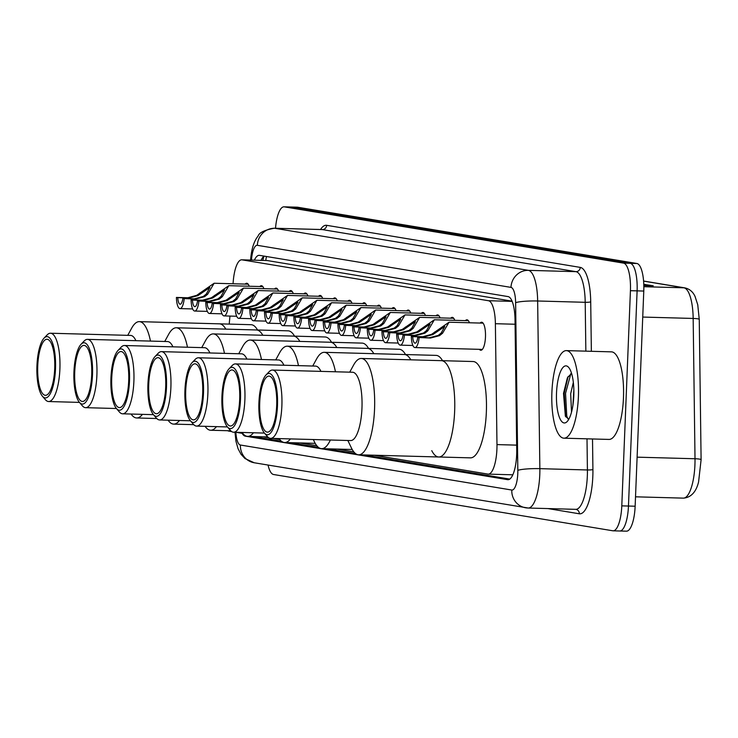 <?xml version="1.0" encoding="UTF-8"?>
<svg xmlns="http://www.w3.org/2000/svg" width="738" height="738" viewBox="0 0 738 738"><rect width="100%" height="100%" fill="white"/><g stroke="black" fill="none" stroke-linecap="round" stroke-linejoin="round"><path stroke-width="1.11" d="M259.877 286.529A14.022 4.262 91.6 0 1 261.381 285.698A14.022 4.262 91.6 0 1 263.9 288.678M274.554 288.964A14.022 4.262 91.6 0 1 276.067 288.134A14.022 4.262 91.6 0 1 278.586 291.113M289.241 291.399A14.022 4.262 91.6 0 1 290.744 290.569A14.022 4.262 91.6 0 1 293.263 293.549M303.918 293.835A14.022 4.262 91.6 0 1 305.431 293.004A14.022 4.262 91.6 0 1 307.949 295.984M318.604 296.27A14.022 4.262 91.6 0 1 320.108 295.44A14.022 4.262 91.6 0 1 322.626 298.42M333.29 298.706A14.022 4.262 91.6 0 1 334.794 297.875A14.022 4.262 91.6 0 1 337.312 300.855M347.967 301.141A14.022 4.262 91.6 0 1 349.471 300.311A14.022 4.262 91.6 0 1 351.989 303.29M362.653 303.576A14.022 4.262 91.6 0 1 364.157 302.746A14.022 4.262 91.6 0 1 366.675 305.726M377.33 306.012A14.022 4.262 91.6 0 1 378.843 305.181A14.022 4.262 91.6 0 1 381.361 308.161M392.016 308.447A14.022 4.262 91.6 0 1 393.52 307.617A14.022 4.262 91.6 0 1 396.038 310.597M406.693 310.882A14.022 4.262 91.6 0 1 408.206 310.052A14.022 4.262 91.6 0 1 410.725 313.032M421.38 313.318A14.022 4.262 91.6 0 1 422.883 312.488A14.022 4.262 91.6 0 1 425.402 315.467M436.066 315.753A14.022 4.262 91.6 0 1 437.569 314.923A14.022 4.262 91.6 0 1 440.088 317.903M450.743 318.198A14.022 4.262 91.6 0 1 452.246 317.358A14.022 4.262 91.6 0 1 454.765 320.338M465.429 320.633A14.022 4.262 91.6 0 1 466.933 319.794A14.022 4.262 91.6 0 1 469.451 322.774M480.106 323.069A14.022 4.262 91.6 0 1 481.619 322.229A14.022 4.262 91.6 0 1 485.475 336.943A14.022 4.262 91.6 0 1 480.844 350.255A14.022 4.262 91.6 0 1 479.386 349.342M245.191 284.093A14.022 4.262 91.6 0 1 246.704 283.263A14.022 4.262 91.6 0 1 249.223 286.243M512.061 301.169L267.138 260.532L241.713 259.813A26.282 7.989 -88.4 0 0 233.346 280.228L233.014 283.761M227.719 430.715A26.282 7.989 -88.4 0 0 228.725 431.093L231.723 431.592M229.961 316.067L229.204 324.102M374.129 455.217L487.91 474.091A26.282 7.989 -88.4 0 0 488.242 474.128A26.282 7.989 -88.4 0 0 496.978 444.599L495.382 323.705A26.282 7.989 -88.4 0 0 488.427 300.717L242.046 259.85A26.282 7.989 -88.4 0 0 241.713 259.813M235.874 432.284L242.811 433.437M263.143 436.804L268.724 437.735M272.875 438.418L279.803 439.571M300.135 442.948L316.805 445.706M337.137 449.082L353.797 451.85M242.138 433.326A26.282 7.989 -88.4 0 0 245.293 436.149L507.661 479.672A26.282 7.989 -88.4 0 0 507.993 479.7A26.282 7.989 -88.4 0 0 516.729 450.171L515.013 319.572A26.282 7.989 -88.4 0 0 508.058 296.593L259.518 255.357A26.282 7.989 -88.4 0 0 259.186 255.33A26.282 7.989 -88.4 0 0 254.379 260.163M275.514 228.273A26.282 7.989 91.6 0 1 283.973 206.825A26.282 7.989 91.6 0 1 284.305 206.852L623.536 263.125A26.282 7.989 91.6 0 1 630.427 290.689L621.793 505.862A26.282 7.989 91.6 0 1 613.121 530.816A26.282 7.989 91.6 0 1 612.78 530.779L273.558 474.506A26.282 7.989 91.6 0 1 268.042 465.06M283.973 206.825L290.643 207A26.282 7.989 91.6 0 1 290.984 207.037L630.206 263.309A26.282 7.989 91.6 0 1 637.106 290.873L628.462 506.047A26.282 7.989 91.6 0 1 619.791 531A26.282 7.989 91.6 0 1 619.459 530.963M509.783 479.1L364.194 454.949M355.421 453.492L327.192 448.805M318.419 447.357L290.2 442.671M281.427 441.213L253.199 436.536M261.049 260.348A26.282 7.989 91.6 0 1 264.075 256.114M619.791 531L626.47 531.175A26.282 7.989 91.6 0 0 635.141 506.222L643.776 291.049A26.282 7.989 91.6 0 0 636.885 263.494L297.654 207.221A26.282 7.989 91.6 0 0 297.322 207.184L290.643 207A26.282 7.989 91.6 0 1 290.984 207.037L630.206 263.309A26.282 7.989 91.6 0 1 637.106 290.873L628.462 506.047A26.282 7.989 91.6 0 1 619.791 531L613.121 530.816M643.591 281.04L684.975 287.903C689.652 289.001 693.019 291.879 695.085 296.538L697.751 304.794L699.255 319.416A8.764 1.107 179.2 0 1 699.255 319.443L701.1 459.691M643.785 284.388L653.213 285.754L643.822 285.495M643.794 284.554L644.099 284.508A7.011 6.67 -80.6 0 1 645.261 284.434M127.739 335.338L131.65 328.189A48.182 14.649 91.6 0 1 139.316 321.639L219.407 323.834A48.182 14.649 91.6 0 1 225.837 329.13A48.182 14.649 -88.4 0 0 220.016 323.89A48.182 14.649 -88.4 0 0 219.407 323.834L251.104 324.702A48.182 14.649 91.6 0 1 257.534 329.997M139.316 321.639A48.182 14.649 91.6 0 1 139.925 321.694A48.182 14.649 91.6 0 1 150.469 341.085M142.462 414.35A48.182 14.649 91.6 0 1 136.668 417.966A48.182 14.649 91.6 0 1 136.06 417.911A48.182 14.649 91.6 0 1 131.096 414.046M44.04 338.161A30.664 9.326 91.6 0 1 47.444 336.676A30.664 9.326 91.6 0 1 55.498 368.825A30.664 9.326 91.6 0 1 44.99 397.902A30.664 9.326 91.6 0 1 42.453 396.26A30.664 9.326 91.6 0 1 36.9 367.035A30.664 9.326 91.6 0 1 44.04 338.161L47.131 334.923A34.169 10.387 91.6 0 1 50.488 333.225L130.589 335.421A34.169 10.387 91.6 0 1 131.023 335.458A34.169 10.387 91.6 0 1 135.912 340.688M50.488 333.225A34.169 10.387 91.6 0 1 50.922 333.272A34.169 10.387 91.6 0 1 59.916 368.382A34.169 10.387 91.6 0 1 48.616 401.537A34.169 10.387 91.6 0 1 48.182 401.49A34.169 10.387 91.6 0 1 45.359 399.655L42.453 396.26M45.092 395.282A28.035 8.524 91.6 0 1 37.721 366.472A28.035 8.524 91.6 0 1 46.983 339.268A28.035 8.524 91.6 0 1 47.343 339.296A28.035 8.524 91.6 0 1 54.723 368.105A28.035 8.524 91.6 0 1 45.452 395.31A28.035 8.524 91.6 0 1 45.092 395.282M164.731 341.482L168.642 334.323A48.182 14.649 91.6 0 1 176.308 327.773L256.4 329.969A48.182 14.649 91.6 0 1 262.829 335.273A48.182 14.649 -88.4 0 0 257.018 330.024A48.182 14.649 -88.4 0 0 256.4 329.969L288.106 330.836A48.182 14.649 91.6 0 1 294.536 336.141M176.308 327.773A48.182 14.649 91.6 0 1 176.917 327.838A48.182 14.649 91.6 0 1 187.47 347.229M179.454 420.494A48.182 14.649 91.6 0 1 173.67 424.11A48.182 14.649 91.6 0 1 173.061 424.046A48.182 14.649 91.6 0 1 168.089 420.18M81.042 344.295A30.664 9.326 91.6 0 1 84.446 342.81A30.664 9.326 91.6 0 1 92.49 374.969A30.664 9.326 91.6 0 1 81.983 404.037A30.664 9.326 91.6 0 1 79.446 402.394A30.664 9.326 91.6 0 1 73.901 373.17A30.664 9.326 91.6 0 1 81.042 344.295L84.123 341.057A34.169 10.387 91.6 0 1 87.49 339.36L167.581 341.556A34.169 10.387 91.6 0 1 168.015 341.602A34.169 10.387 91.6 0 1 172.913 346.823M87.49 339.36A34.169 10.387 91.6 0 1 87.923 339.406A34.169 10.387 91.6 0 1 96.918 374.517A34.169 10.387 91.6 0 1 85.617 407.671A34.169 10.387 91.6 0 1 85.184 407.634A34.169 10.387 91.6 0 1 82.352 405.799L79.446 402.394L48.616 401.537M82.093 401.417A28.035 8.524 91.6 0 1 74.713 372.607A28.035 8.524 91.6 0 1 83.984 345.402A28.035 8.524 91.6 0 1 84.344 345.439A28.035 8.524 91.6 0 1 91.715 374.249A28.035 8.524 91.6 0 1 82.444 401.454A28.035 8.524 91.6 0 1 82.093 401.417M201.732 347.616L205.644 340.458A48.182 14.649 91.6 0 1 213.31 333.908L293.401 336.104A48.182 14.649 91.6 0 1 299.831 341.408A48.182 14.649 -88.4 0 0 294.01 336.168A48.182 14.649 -88.4 0 0 293.401 336.104L325.107 336.98A48.182 14.649 91.6 0 1 331.537 342.275M213.31 333.908A48.182 14.649 91.6 0 1 213.919 333.973A48.182 14.649 91.6 0 1 224.463 353.364M216.455 426.629A48.182 14.649 91.6 0 1 210.662 430.245A48.182 14.649 91.6 0 1 210.053 430.189A48.182 14.649 91.6 0 1 205.09 426.315M118.034 350.43A30.664 9.326 91.6 0 1 121.447 348.945A30.664 9.326 91.6 0 1 129.491 381.103A30.664 9.326 91.6 0 1 118.984 410.18A30.664 9.326 91.6 0 1 116.447 408.529A30.664 9.326 91.6 0 1 110.894 379.304A30.664 9.326 91.6 0 1 118.034 350.43L121.124 347.192A34.169 10.387 91.6 0 1 124.482 345.504L204.583 347.699A34.169 10.387 91.6 0 1 205.016 347.736A34.169 10.387 91.6 0 1 209.906 352.967M124.482 345.504A34.169 10.387 91.6 0 1 124.925 345.541A34.169 10.387 91.6 0 1 133.91 380.651A34.169 10.387 91.6 0 1 122.619 413.806A34.169 10.387 91.6 0 1 122.176 413.769A34.169 10.387 91.6 0 1 119.353 411.933L116.447 408.529M119.086 407.551A28.035 8.524 91.6 0 1 111.715 378.742A28.035 8.524 91.6 0 1 120.977 351.537A28.035 8.524 91.6 0 1 121.336 351.574A28.035 8.524 91.6 0 1 128.716 380.384A28.035 8.524 91.6 0 1 119.445 407.588A28.035 8.524 91.6 0 1 119.086 407.551M238.725 353.751L242.636 346.602A48.182 14.649 91.6 0 1 250.302 340.052L330.393 342.248A48.182 14.649 91.6 0 1 336.823 347.543A48.182 14.649 -88.4 0 0 331.011 342.303A48.182 14.649 -88.4 0 0 330.393 342.248L362.1 343.115A48.182 14.649 91.6 0 1 368.53 348.41M250.302 340.052A48.182 14.649 91.6 0 1 250.92 340.107A48.182 14.649 91.6 0 1 261.464 359.498M253.448 432.763A48.182 14.649 91.6 0 1 247.664 436.379A48.182 14.649 91.6 0 1 247.055 436.324A48.182 14.649 91.6 0 1 242.082 432.45M155.035 356.574A30.664 9.326 91.6 0 1 158.439 355.089A30.664 9.326 91.6 0 1 166.484 387.238A30.664 9.326 91.6 0 1 155.976 416.315A30.664 9.326 91.6 0 1 153.439 414.664A30.664 9.326 91.6 0 1 147.895 385.448A30.664 9.326 91.6 0 1 155.035 356.574L158.117 353.336A34.169 10.387 91.6 0 1 161.484 351.639L241.575 353.834A34.169 10.387 91.6 0 1 242.009 353.871A34.169 10.387 91.6 0 1 246.907 359.102M161.484 351.639A34.169 10.387 91.6 0 1 161.917 351.675A34.169 10.387 91.6 0 1 170.912 386.795A34.169 10.387 91.6 0 1 159.611 419.95A34.169 10.387 91.6 0 1 159.177 419.904A34.169 10.387 91.6 0 1 156.345 418.068L153.439 414.664M156.087 413.695A28.035 8.524 91.6 0 1 148.707 384.876A28.035 8.524 91.6 0 1 157.978 357.681A28.035 8.524 91.6 0 1 158.338 357.709A28.035 8.524 91.6 0 1 165.709 386.518A28.035 8.524 91.6 0 1 156.438 413.723A28.035 8.524 91.6 0 1 156.087 413.695M275.726 359.895L279.637 352.736A48.182 14.649 91.6 0 1 287.303 346.187L367.395 348.382A48.182 14.649 91.6 0 1 373.825 353.677A48.182 14.649 -88.4 0 0 368.004 348.437A48.182 14.649 -88.4 0 0 367.395 348.382L399.101 349.249A48.182 14.649 91.6 0 1 405.531 354.554M287.303 346.187A48.182 14.649 91.6 0 1 287.912 346.242A48.182 14.649 91.6 0 1 298.456 365.642M290.449 438.907A48.182 14.649 91.6 0 1 284.656 442.523A48.182 14.649 91.6 0 1 284.047 442.459A48.182 14.649 91.6 0 1 279.084 438.593M192.028 362.709A30.664 9.326 91.6 0 1 195.441 361.223A30.664 9.326 91.6 0 1 203.485 393.372A30.664 9.326 91.6 0 1 192.978 422.45A30.664 9.326 91.6 0 1 190.441 420.808A30.664 9.326 91.6 0 1 184.887 391.583A30.664 9.326 91.6 0 1 192.028 362.709L195.118 359.471A34.169 10.387 91.6 0 1 198.476 357.773L278.577 359.969A34.169 10.387 91.6 0 1 279.01 360.015A34.169 10.387 91.6 0 1 283.899 365.236M198.476 357.773A34.169 10.387 91.6 0 1 198.919 357.819A34.169 10.387 91.6 0 1 207.904 392.93A34.169 10.387 91.6 0 1 196.612 426.084A34.169 10.387 91.6 0 1 196.17 426.038A34.169 10.387 91.6 0 1 193.347 424.212L190.441 420.808M193.079 419.83A28.035 8.524 91.6 0 1 185.708 391.02A28.035 8.524 91.6 0 1 194.98 363.816A28.035 8.524 91.6 0 1 195.33 363.852A28.035 8.524 91.6 0 1 202.71 392.662A28.035 8.524 91.6 0 1 193.439 419.867A28.035 8.524 91.6 0 1 193.079 419.83M312.718 366.03L316.639 358.871A48.182 14.649 91.6 0 1 324.296 352.321L404.387 354.517A48.182 14.649 91.6 0 1 410.817 359.821A48.182 14.649 -88.4 0 0 405.005 354.581A48.182 14.649 -88.4 0 0 404.387 354.517L436.093 355.384A48.182 14.649 91.6 0 1 442.523 360.688M324.296 352.321A48.182 14.649 91.6 0 1 324.914 352.386A48.182 14.649 91.6 0 1 335.458 371.777M330.375 439.996A48.182 14.649 91.6 0 1 321.657 448.658A48.182 14.649 91.6 0 1 321.048 448.603A48.182 14.649 91.6 0 1 314.36 441.702L313.327 439.534M229.029 368.843A30.664 9.326 91.6 0 1 232.433 367.358A30.664 9.326 91.6 0 1 240.477 399.516A30.664 9.326 91.6 0 1 229.97 428.594A30.664 9.326 91.6 0 1 227.433 426.942A30.664 9.326 91.6 0 1 221.889 397.717A30.664 9.326 91.6 0 1 229.029 368.843L232.11 365.605A34.169 10.387 91.6 0 1 235.477 363.908L315.569 366.103A34.169 10.387 91.6 0 1 316.002 366.149A34.169 10.387 91.6 0 1 320.901 371.38M235.477 363.908A34.169 10.387 91.6 0 1 235.911 363.954A34.169 10.387 91.6 0 1 244.905 399.064A34.169 10.387 91.6 0 1 233.605 432.219A34.169 10.387 91.6 0 1 233.171 432.182A34.169 10.387 91.6 0 1 230.339 430.346L227.433 426.942L196.612 426.084M230.081 425.964A28.035 8.524 91.6 0 1 222.701 397.155A28.035 8.524 91.6 0 1 231.972 369.95A28.035 8.524 91.6 0 1 232.332 369.987A28.035 8.524 91.6 0 1 239.702 398.797A28.035 8.524 91.6 0 1 230.431 426.001A28.035 8.524 91.6 0 1 230.081 425.964M349.72 372.164L353.631 365.006A48.182 14.649 91.6 0 1 361.297 358.465L473.095 361.528A48.182 14.649 91.6 0 1 486.351 412.108A48.182 14.649 91.6 0 1 470.447 457.855L438.75 456.988A48.182 14.649 -88.4 0 0 454.682 410.236A48.182 14.649 -88.4 0 0 441.997 360.716A48.182 14.649 -88.4 0 0 441.389 360.661A48.182 14.649 91.6 0 1 454.645 411.241A48.182 14.649 91.6 0 1 438.75 456.988A48.182 14.649 91.6 0 1 431.767 450.66M361.297 358.465A48.182 14.649 91.6 0 1 361.906 358.52A48.182 14.649 91.6 0 1 374.59 408.04A48.182 14.649 91.6 0 1 358.65 454.793A48.182 14.649 91.6 0 1 358.041 454.737A48.182 14.649 91.6 0 1 351.362 447.837L347.847 440.475M266.021 374.987L269.112 371.749A34.169 10.387 91.6 0 1 272.47 370.052L352.57 372.247A34.169 10.387 91.6 0 1 353.004 372.284A34.169 10.387 91.6 0 1 361.989 407.404A34.169 10.387 91.6 0 1 350.698 440.558L270.606 438.363A34.169 10.387 91.6 0 1 270.173 438.317A34.169 10.387 91.6 0 1 267.341 436.481L264.435 433.077A30.664 9.326 91.6 0 1 258.881 403.861A30.664 9.326 91.6 0 1 266.021 374.987A30.664 9.326 91.6 0 1 269.435 373.502A30.664 9.326 91.6 0 1 277.479 405.651A30.664 9.326 91.6 0 1 266.971 434.728A30.664 9.326 91.6 0 1 264.435 433.077L233.605 432.219M272.47 370.052A34.169 10.387 91.6 0 1 272.912 370.089A34.169 10.387 91.6 0 1 281.898 405.208A34.169 10.387 91.6 0 1 270.606 438.363M267.073 432.099A28.035 8.524 91.6 0 1 259.702 403.289A28.035 8.524 91.6 0 1 268.973 376.085A28.035 8.524 91.6 0 1 269.324 376.122A28.035 8.524 91.6 0 1 276.704 404.931A28.035 8.524 91.6 0 1 267.433 432.136A28.035 8.524 91.6 0 1 267.073 432.099M578.408 396.601A43.8 13.321 91.6 0 1 563.952 438.188A43.8 13.321 91.6 0 1 551.904 392.201A43.8 13.321 91.6 0 1 566.36 350.615A43.8 13.321 91.6 0 1 578.408 396.601M566.36 350.615L611.405 351.851A43.8 13.321 91.6 0 1 623.462 397.837A43.8 13.321 91.6 0 1 609.007 439.424L563.952 438.188M573.85 390.273L572.919 405.282M573.334 382.376L570.677 393.723L571.516 412.164M571.553 373.363L567.393 377.838L563.518 393.391L565.373 416.158L568.804 419.276M556.517 392.967A28.57 8.681 91.6 0 1 568.666 367.413A28.57 8.681 91.6 0 1 573.795 395.836A28.57 8.681 91.6 0 1 567.181 421.536A28.57 8.681 91.6 0 1 556.517 392.967M568.14 376.481L564.219 393.289L565.668 416.795M570.871 373.613L565.548 393.326L566.784 416.26L568.278 419.313M182.83 298.512L194.269 298.825L203.291 296.464L206.289 294.028L209.841 287.506L197.987 295.578L189.214 297.986L177.775 297.672A8.764 2.666 -88.4 0 0 180.164 304.222A8.764 2.666 -88.4 0 0 182.83 298.512L195.635 299.047L204.611 296.676L207.655 294.25L214.131 283.244L248.162 284.176M184.196 298.733A13.146 3.994 -88.4 0 1 180.044 308.604A13.146 3.994 -88.4 0 1 176.41 297.442L187.849 297.755L196.668 295.357L214.131 283.244M176.41 297.442L177.775 297.672M197.507 300.947L208.955 301.261L217.968 298.899L220.966 296.464L224.518 289.942L212.673 298.014L203.9 300.421L192.452 300.108A8.764 2.666 -88.4 0 0 194.85 306.657A8.764 2.666 -88.4 0 0 197.507 300.947L210.321 301.482L219.297 299.111L222.332 296.685L228.808 285.68L262.839 286.612M198.882 301.169A13.146 3.994 -88.4 0 1 194.731 311.039A13.146 3.994 -88.4 0 1 191.087 299.877L202.535 300.191L211.345 297.792L228.808 285.68M191.087 299.877L192.452 300.108M212.193 303.383L223.632 303.696L232.654 301.335L235.653 298.899L239.204 292.377L227.35 300.449L218.577 302.857L207.138 302.543A8.764 2.666 -88.4 0 0 209.527 309.093A8.764 2.666 -88.4 0 0 212.193 303.383L225.007 303.918L233.983 301.547L237.018 299.121L243.494 288.115L277.525 289.047M213.559 303.604A13.146 3.994 -88.4 0 1 209.407 313.475A13.146 3.994 -88.4 0 1 205.773 302.312L217.212 302.626L226.031 300.228L243.494 288.115M205.773 302.312L207.138 302.543M226.87 305.818L238.319 306.132L247.331 303.77L250.33 301.335L253.881 294.813L242.036 302.884L233.263 305.292L221.815 304.978A8.764 2.666 -88.4 0 0 224.214 311.528A8.764 2.666 -88.4 0 0 226.87 305.818L239.684 306.353L248.66 303.982L251.695 301.556L258.171 290.551L292.202 291.482M228.245 306.039A13.146 3.994 -88.4 0 1 224.094 315.91A13.146 3.994 -88.4 0 1 220.45 304.748L231.898 305.062L240.708 302.663L258.171 290.551M220.45 304.748L221.815 304.978M241.557 308.253L252.996 308.567L262.018 306.205L265.016 303.77L268.567 297.248L256.713 305.32L247.94 307.728L236.501 307.414A8.764 2.666 -88.4 0 0 238.891 313.964A8.764 2.666 -88.4 0 0 241.557 308.253L254.37 308.788L263.346 306.418L266.381 303.991L272.857 292.986L306.888 293.918M242.922 308.475A13.146 3.994 -88.4 0 1 238.771 318.346A13.146 3.994 -88.4 0 1 235.136 307.183L246.575 307.497L255.394 305.108L272.857 292.986M235.136 307.183L236.501 307.414M256.243 310.689L267.682 311.002L276.704 308.641L279.702 306.205L283.254 299.683L271.399 307.755L262.627 310.163L251.188 309.849A8.764 2.666 -88.4 0 0 253.577 316.399A8.764 2.666 -88.4 0 0 256.243 310.689L269.047 311.224L278.023 308.853L281.058 306.427L287.534 295.421L321.565 296.353M257.608 310.91A13.146 3.994 -88.4 0 1 253.457 320.781A13.146 3.994 -88.4 0 1 249.813 309.619L261.261 309.932L270.071 307.543L287.534 295.421M249.813 309.619L251.188 309.849M270.92 313.124L282.368 313.438L291.381 311.076L294.379 308.641L297.931 302.119L286.086 310.191L277.313 312.598L265.864 312.285A8.764 2.666 -88.4 0 0 268.263 318.834A8.764 2.666 -88.4 0 0 270.92 313.124L283.733 313.659L292.709 311.298L295.744 308.862L302.22 297.857L336.251 298.789M272.285 313.346A13.146 3.994 -88.4 0 1 268.143 323.216A13.146 3.994 -88.4 0 1 264.499 312.054L275.938 312.368L284.757 309.978L302.22 297.857M264.499 312.054L265.864 312.285M285.606 315.56L297.045 315.873L306.067 313.512L309.065 311.076L312.617 304.554L300.763 312.626L291.99 315.034L280.551 314.72A8.764 2.666 -88.4 0 0 282.94 321.27A8.764 2.666 -88.4 0 0 285.606 315.56L298.41 316.095L307.386 313.733L310.421 311.298L316.906 300.292L350.937 301.224M286.971 315.781A13.146 3.994 -88.4 0 1 282.82 325.652A13.146 3.994 -88.4 0 1 279.176 314.489L290.624 314.803L299.434 312.414L316.906 300.292M279.176 314.489L280.551 314.72M300.283 317.995L311.731 318.309L320.744 315.947L323.742 313.512L327.294 306.99L315.449 315.061L306.676 317.469L295.228 317.156A8.764 2.666 -88.4 0 0 297.626 323.705A8.764 2.666 -88.4 0 0 300.283 317.995L313.096 318.53L322.072 316.168L325.107 313.733L331.583 302.728L365.614 303.659M301.648 318.216A13.146 3.994 -88.4 0 1 297.506 328.087A13.146 3.994 -88.4 0 1 293.862 316.925L305.301 317.239L314.12 314.849L331.583 302.728M293.862 316.925L295.228 317.156M314.969 320.43L326.408 320.744L335.43 318.382L338.428 315.947L341.98 309.425L330.126 317.497L321.353 319.905L309.914 319.591A8.764 2.666 -88.4 0 0 312.303 326.141A8.764 2.666 -88.4 0 0 314.969 320.43L327.773 320.965L336.749 318.604L339.794 316.168L346.27 305.163L380.301 306.095M316.334 320.652A13.146 3.994 -88.4 0 1 312.183 330.523A13.146 3.994 -88.4 0 1 308.549 319.36L319.988 319.674L328.807 317.285L346.27 305.163M308.549 319.36L309.914 319.591M329.646 322.866L341.094 323.179L350.107 320.818L353.105 318.382L356.657 311.86L344.812 319.932L336.039 322.34L324.591 322.026A8.764 2.666 -88.4 0 0 326.989 328.576A8.764 2.666 -88.4 0 0 329.646 322.866L342.46 323.41L351.436 321.039L354.471 318.604L360.947 307.598L394.978 308.53M331.021 323.096A13.146 3.994 -88.4 0 1 326.869 332.958A13.146 3.994 -88.4 0 1 323.226 321.796L334.674 322.109L343.484 319.72L360.947 307.598M323.226 321.796L324.591 322.026M344.332 325.301L355.771 325.615L364.793 323.253L367.792 320.818L371.343 314.296L359.489 322.368L350.716 324.775L339.277 324.462A8.764 2.666 -88.4 0 0 341.666 331.011A8.764 2.666 -88.4 0 0 344.332 325.301L357.146 325.845L366.122 323.475L369.157 321.039L375.633 310.034L409.664 310.966M345.698 325.532A13.146 3.994 -88.4 0 1 341.546 335.393A13.146 3.994 -88.4 0 1 337.912 324.231L349.351 324.545L358.17 322.155L375.633 310.034M337.912 324.231L339.277 324.462M359.019 327.737L370.458 328.05L379.47 325.689L382.478 323.253L386.029 316.731L374.175 324.812L365.402 327.211L353.954 326.897A8.764 2.666 -88.4 0 0 356.353 333.447A8.764 2.666 -88.4 0 0 359.019 327.737L371.823 328.281L380.799 325.91L383.834 323.475L390.31 312.469L424.341 313.401M360.384 327.967A13.146 3.994 -88.4 0 1 356.233 337.829A13.146 3.994 -88.4 0 1 352.589 326.666L364.037 326.98L372.847 324.591L390.31 312.469M352.589 326.666L353.954 326.897M373.696 330.172L385.144 330.486L394.157 328.124L397.155 325.689L400.706 319.167L388.852 327.248L380.079 329.646L368.64 329.332A8.764 2.666 -88.4 0 0 371.029 335.882A8.764 2.666 -88.4 0 0 373.696 330.172L386.509 330.716L395.485 328.345L398.52 325.91L404.996 314.905L439.027 315.836M375.061 330.403A13.146 3.994 -88.4 0 1 370.91 340.264A13.146 3.994 -88.4 0 1 367.275 329.102L378.714 329.416L387.533 327.026L404.996 314.905M367.275 329.102L368.64 329.332M388.382 332.607L399.821 332.921L408.843 330.559L411.841 328.124L415.393 321.611L403.538 329.683L394.765 332.082L383.326 331.768A8.764 2.666 -88.4 0 0 385.716 338.318A8.764 2.666 -88.4 0 0 388.382 332.607L401.186 333.152L410.162 330.781L413.197 328.345L419.673 317.34L453.704 318.272M389.747 332.838A13.146 3.994 -88.4 0 1 385.596 342.7A13.146 3.994 -88.4 0 1 381.952 331.546L393.4 331.86L402.21 329.462L419.673 317.34M381.952 331.546L383.326 331.768M403.059 335.043L414.507 335.356L423.52 332.995L426.518 330.559L430.07 324.047L418.225 332.118L409.452 334.517L398.003 334.203A8.764 2.666 -88.4 0 0 400.402 340.753A8.764 2.666 -88.4 0 0 403.059 335.043L415.872 335.587L424.848 333.216L427.883 330.781L434.359 319.775L468.39 320.707M404.424 335.273A13.146 3.994 -88.4 0 1 400.282 345.135A13.146 3.994 -88.4 0 1 396.638 333.982L408.077 334.296L416.896 331.897L434.359 319.775M396.638 333.982L398.003 334.203M417.745 337.478L429.184 337.792L438.206 335.43L441.204 332.995L444.756 326.482L432.902 334.554L424.129 336.952L412.69 336.639A8.764 2.666 -88.4 0 0 415.079 343.188A8.764 2.666 -88.4 0 0 417.745 337.478L430.549 338.022L439.525 335.652L442.569 333.216L449.045 322.211L483.076 323.143M419.11 337.709A13.146 3.994 -88.4 0 1 414.959 347.57A13.146 3.994 -88.4 0 1 411.324 336.417L422.763 336.731L431.582 334.332L449.045 322.211M411.324 336.417L412.69 336.639M266.492 256.52A26.282 25.018 99.4 0 0 265.809 260.477M267.138 260.532L242.046 259.85M512.144 301.372L488.427 300.717M515.078 324.24L495.382 323.705M516.665 445.134L496.978 444.599M246.437 436.176L245.293 436.149M235.856 432.284A17.518 5.323 -88.4 0 0 240.404 445.023L511.785 490.041A17.518 5.323 -88.4 0 0 517.79 473.427A17.518 5.323 -88.4 0 0 517.827 470.374L515.622 302.709A17.518 5.323 -88.4 0 0 510.982 287.386L257.359 245.32A17.518 5.323 -88.4 0 0 251.557 258.909L251.446 260.08M234.979 432.256L235.957 441.269L238.051 448.704L241.031 454.276L244.988 458.547L254.223 462.763A17.518 16.679 -80.6 0 1 240.404 445.023M257.359 245.32A17.518 16.679 -80.6 0 1 274.748 228.282L322.303 229.583A35.046 10.655 -88.4 0 0 321.86 229.536L274.305 228.236A35.046 10.655 91.6 0 1 274.748 228.282L528.371 270.357A35.046 10.655 91.6 0 1 537.651 300.993L539.856 468.658A35.046 10.655 91.6 0 1 539.773 474.765A35.046 10.655 91.6 0 1 528.214 508.03L575.769 509.34A35.046 10.655 -88.4 0 0 587.328 476.065A35.046 10.655 -88.4 0 0 587.411 469.968L587.005 438.824M592.513 438.972L592.918 469.534A4.382 0.553 -0.8 0 1 587.411 469.968L539.856 468.658A17.518 2.205 179.2 0 0 517.827 470.374M592.918 469.534A39.428 11.983 91.6 0 1 579.321 513.786L547.919 508.574M320.541 229.509A39.428 11.983 91.6 0 1 326.648 225.321L580.271 267.396A39.428 11.983 91.6 0 1 590.714 301.87L591.359 351.297M284.305 206.852L297.654 207.221M621.793 505.862L635.141 506.222M630.427 290.689L643.776 291.049M623.536 263.125L636.885 263.494M515.622 302.709A17.518 2.205 179.2 0 1 537.651 300.993L585.206 302.303A35.046 10.655 -88.4 0 0 575.926 271.658L322.303 229.583A4.382 4.17 99.4 0 0 326.648 225.321M585.852 351.15L585.206 302.303A4.382 0.553 -0.8 0 0 590.714 301.87M510.982 287.386A17.518 16.679 -80.6 0 1 528.371 270.357L575.926 271.658A4.382 4.17 99.4 0 0 580.271 267.396M579.321 513.786A4.382 4.17 99.4 0 0 575.815 509.34M251.557 258.909A17.518 3.589 -174.6 0 1 250.8 257.719L250.579 260.062M527.762 507.993A17.518 16.679 -80.6 0 1 525.604 507.781A17.518 16.679 -80.6 0 1 511.785 490.041M263.088 257.018A10.517 2.149 -174.6 0 1 263.706 257.009M508.334 479.691L507.661 479.672M684.975 287.903A8.764 8.339 99.4 0 0 683.886 287.802L643.591 281.113M701.1 459.756A8.764 1.107 179.2 0 0 701.1 459.728L699.255 319.416A8.764 1.107 179.2 0 0 693.166 318.447A35.046 10.655 -88.4 0 0 683.886 287.802L643.84 286.704M637.106 457.163L695.011 458.75A35.046 10.655 -88.4 0 1 683.37 498.132C694.255 497.375 697.521 486.324 698.591 481.886L701.1 459.728A8.764 1.107 179.2 0 0 695.011 458.75L693.166 318.447L642.733 317.063M651.276 285.698L644.099 284.508M199.841 292.958L201.206 293.18M206.289 294.028L207.655 294.25M194.269 298.825L195.635 299.047M187.849 297.755L189.214 297.986M214.527 295.394L215.893 295.615M220.966 296.464L222.332 296.685M208.955 301.261L210.321 301.482M202.535 300.191L203.9 300.421M229.214 297.829L230.57 298.051M235.653 298.899L237.018 299.121M223.632 303.696L225.007 303.918M217.212 302.626L218.577 302.857M243.891 300.265L245.256 300.486M250.33 301.335L251.695 301.556M238.319 306.132L239.684 306.353M231.898 305.062L233.263 305.292M258.577 302.7L259.933 302.921M265.016 303.77L266.381 303.991M252.996 308.567L254.37 308.788M246.575 307.497L247.94 307.728M273.254 305.135L274.619 305.357M279.702 306.205L281.058 306.427M267.682 311.002L269.047 311.224M261.261 309.932L262.627 310.163M287.94 307.571L289.305 307.792M294.379 308.641L295.744 308.862M282.368 313.438L283.733 313.659M275.938 312.368L277.313 312.598M302.617 310.006L303.982 310.228M309.065 311.076L310.421 311.298M297.045 315.873L298.41 316.095M290.624 314.803L291.99 315.034M317.303 312.442L318.668 312.663M323.742 313.512L325.107 313.733M311.731 318.309L313.096 318.53M305.301 317.239L306.676 317.469M331.989 314.877L333.345 315.098M338.428 315.947L339.794 316.168M326.408 320.744L327.773 320.965M319.988 319.674L321.353 319.905M346.666 317.312L348.032 317.534M353.105 318.382L354.471 318.604M341.094 323.179L342.46 323.41M334.674 322.109L336.039 322.34M361.352 319.748L362.709 319.969M367.792 320.818L369.157 321.039M355.771 325.615L357.146 325.845M349.351 324.545L350.716 324.775M376.029 322.183L377.395 322.405M382.478 323.253L383.834 323.475M370.458 328.05L371.823 328.281M364.037 326.98L365.402 327.211M390.716 324.619L392.081 324.84M397.155 325.689L398.52 325.91M385.144 330.486L386.509 330.716M378.714 329.416L380.079 329.646M405.393 327.054L406.758 327.285M411.841 328.124L413.197 328.345M399.821 332.921L401.186 333.152M393.4 331.86L394.765 332.082M420.079 329.489L421.444 329.72M426.518 330.559L427.883 330.781M414.507 335.356L415.872 335.587M408.077 334.296L409.452 334.517M434.756 331.925L436.121 332.155M441.204 332.995L442.569 333.216M429.184 337.792L430.549 338.022M422.763 336.731L424.129 336.952M263.992 256.169L262.746 260.394M512.836 474.802L488.242 474.128M274.305 228.236C264.555 230.053 259.158 232.645 258.125 236.012C254.223 240.819 251.787 248.06 250.8 257.719M254.223 462.763L528.214 508.03M683.37 498.132L635.51 496.812M156.76 418.52L136.668 417.966M193.762 424.654L173.67 424.11M116.429 408.52L85.617 407.671M230.754 430.798L210.662 430.245M153.43 414.655L122.619 413.806M267.756 436.933L247.664 436.379M190.422 420.789L159.611 419.95M315.227 443.353L284.656 442.523M352.22 449.497L321.657 448.658M438.75 456.988L358.65 454.793M180.044 308.604L192.646 308.945M194.731 311.039L207.332 311.381M209.407 313.475L222.018 313.816M224.094 315.91L236.695 316.251M238.771 318.346L251.381 318.687M253.457 320.781L266.058 321.122M268.143 323.216L280.744 323.558M282.82 325.652L295.421 325.993M297.506 328.087L310.108 328.428M312.183 330.523L324.794 330.864M326.869 332.958L339.471 333.299M341.546 335.393L354.157 335.735M356.233 337.829L368.834 338.179M370.91 340.264L383.52 340.615M385.596 342.7L398.197 343.05M400.282 345.135L412.883 345.485M414.959 347.57L482.357 349.415"/></g></svg>
